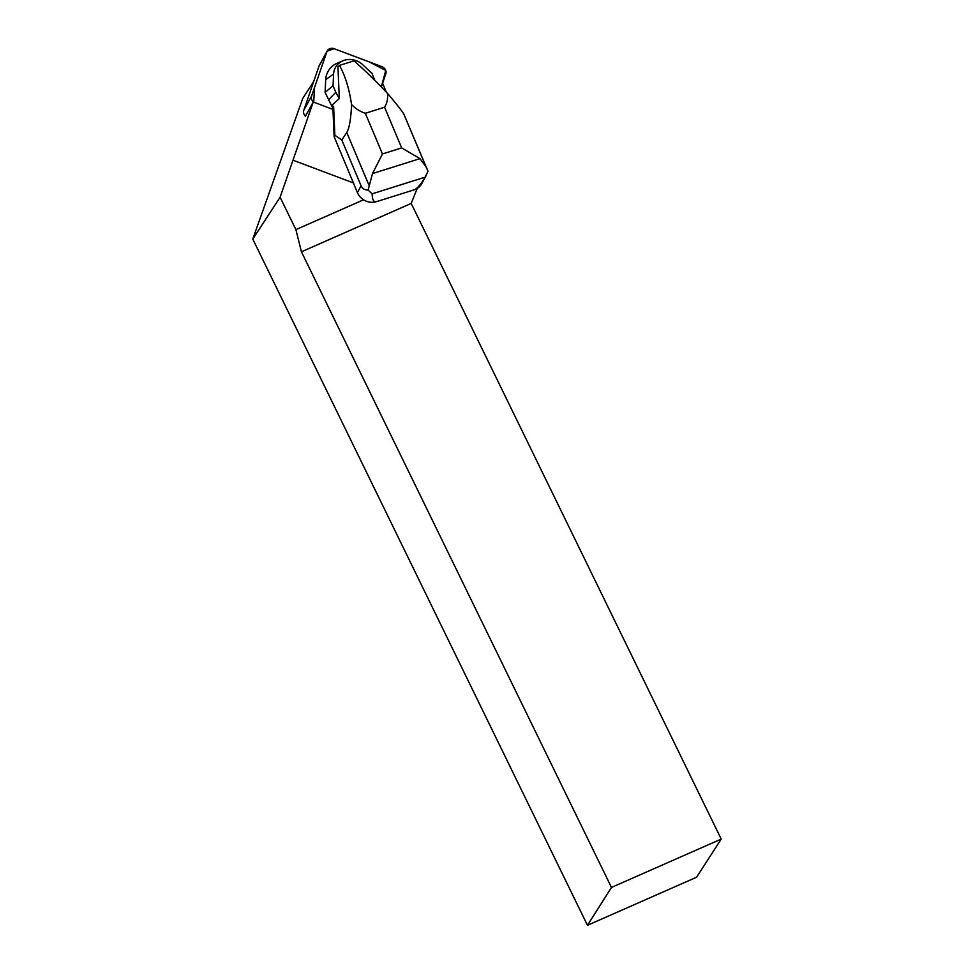 <?xml version="1.0" encoding="UTF-8"?>
<svg xmlns="http://www.w3.org/2000/svg" width="974" height="974" viewBox="0 0 974 974"><rect width="100%" height="100%" fill="white"/><g stroke="black" fill="none" stroke-linecap="round" stroke-linejoin="round"><path stroke-width="1.46" d="M305.495 116.247A5.917 5.381 -151.4 0 1 303.791 110.318L318.997 66.098A5.917 5.381 -151.4 0 1 319.338 65.343L327.179 50.965A5.917 5.381 28.6 0 0 326.838 51.719L311.631 95.951A5.917 5.381 28.6 0 0 313.665 102.148L332.95 109.405L334.131 136.677L357.409 192.584A14.914 13.563 28.6 0 0 376.524 201.655L414.181 189.808A14.914 13.563 28.6 0 0 421.705 183.721L426.259 175.369M313.725 81.426L302.756 98.423L252.777 239.093L280.098 197.223L313.275 101.978A3.945 3.592 28.6 0 0 313.701 102.16L314.517 87.538L327.106 51.086L334.143 48.712L369.475 61.995L385.765 70.469L381.309 86.954L385.801 73.902A5.917 5.381 28.6 0 0 382.027 66.719L334.119 48.7A5.917 5.381 28.6 0 0 327.179 50.965M293.223 160.284L353.647 183.015M305.434 116.198L313.275 101.978M696.605 877.209L721.223 839.077L611.465 887.448L587.468 925.3L696.605 877.209M363.558 199.804L295.901 229.62L280.098 197.223M417.213 188.432L411.186 203.432L301.441 251.803L295.901 229.62M611.465 887.448L301.441 251.803M411.186 203.432L721.223 839.077M587.468 925.3L252.777 239.093M381.345 86.99L382.624 83.289L386.276 92.104M341.813 139.988L361.098 185.815C362.279 188.579 364.617 190.003 368.111 190.076L372.494 173.579L419.964 158.652L426.076 166.944L428 171.229L403.991 114.469C402.469 111.535 396.929 104.462 387.372 93.248C374.917 80.172 363.801 69.373 354.012 60.826L339.451 65.404C345.064 75.266 349.106 88.305 351.565 104.51C350.944 118.925 349.337 128.251 346.768 132.476L341.813 139.988L334.873 135.313L334.131 136.677M339.049 98.861L339.317 98.544A31.022 28.222 -151.4 0 1 339.269 98.532L331.452 105.691L333.607 106.336L334.873 135.313M333.607 106.336L332.779 109.344M339.317 98.544L337.941 66.877L339.451 65.404M387.372 93.248C388.102 98.374 387.165 103.037 384.56 107.237L365.335 113.288C360.051 111.56 355.461 108.638 351.565 104.51M374.868 80.428L371.995 73.5L362.803 64.783A17.776 16.168 28.6 0 0 342.921 60.814L337.43 63.127A22.365 20.344 28.6 0 0 325.706 79.685L325.085 92.408L332.718 107.968M368.111 190.076L372.141 193.826L425.188 177.134L428 171.229M372.141 193.826C372.287 199.828 373.748 202.434 376.524 201.655M414.181 189.808C417.018 188.822 420.695 184.597 425.188 177.134M419.964 158.652L401.678 147.902L382.453 153.953L372.494 173.579M342.921 60.814A17.776 16.168 28.6 0 0 333.607 73.963L333.035 85.761L325.085 92.408M333.035 85.761L335.799 92.311L328.323 100.103M335.799 92.311L339.269 98.532M303.791 110.318L311.631 95.951M326.838 51.719L318.997 66.098M361.098 185.815L357.409 192.584M384.56 107.237L401.678 147.902M382.453 153.953L365.335 113.288M426.076 166.944L403.991 114.469M346.768 132.476L368.854 184.95M333.607 73.963L325.706 79.685"/></g></svg>
